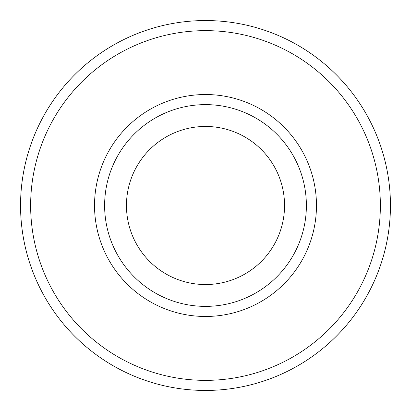 <?xml version="1.0" encoding="UTF-8"?>
<svg xmlns="http://www.w3.org/2000/svg" width="411" height="411" viewBox="0 0 411 411"><rect width="100%" height="100%" fill="white"/><g stroke="black" fill="none" stroke-linecap="round" stroke-linejoin="round"><path stroke-width="0.62" d="M205.5 390.45A184.95 184.95 0 0 0 390.45 205.5A184.95 184.95 0 0 0 205.5 20.55A184.95 184.95 0 0 0 20.55 205.5A184.95 184.95 0 0 0 205.5 390.45M205.5 380.36A174.86 174.86 0 0 0 356.933 118.07A174.86 174.86 0 0 0 54.067 118.07A174.86 174.86 0 0 0 205.5 380.36M205.5 306.38A100.88 100.88 0 0 0 306.38 205.5A100.88 100.88 0 0 0 205.5 104.62A100.88 100.88 0 0 0 104.62 205.5A100.88 100.88 0 0 0 205.5 306.38M205.5 284.54A79.04 79.04 0 0 0 273.952 165.982A79.04 79.04 0 0 0 137.048 165.982A79.04 79.04 0 0 0 205.5 284.54M205.5 94.53A110.97 110.97 0 0 0 109.398 260.985A110.97 110.97 0 0 0 301.602 260.985A110.97 110.97 0 0 0 205.5 94.53"/></g></svg>
